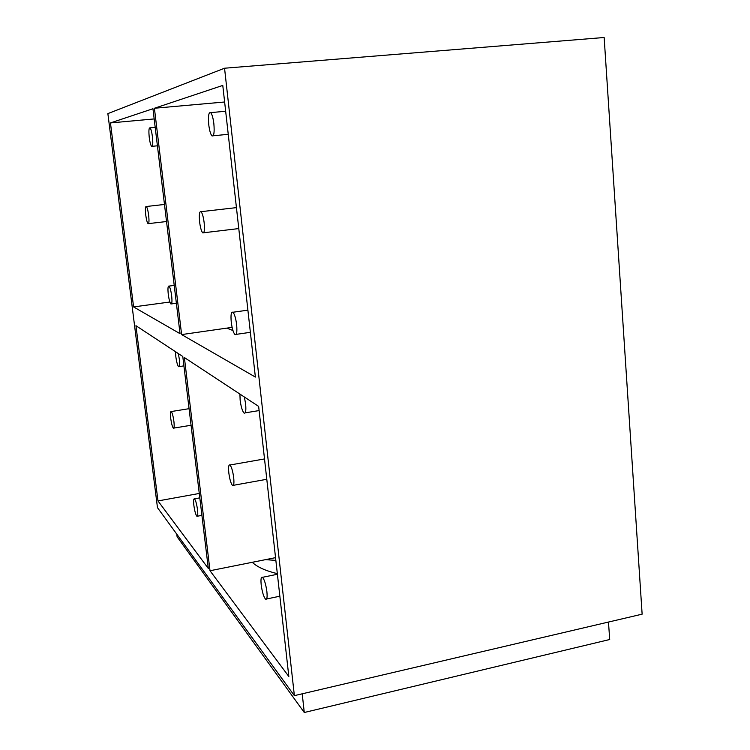 <?xml version="1.0" encoding="UTF-8"?>
<svg xmlns="http://www.w3.org/2000/svg" width="750" height="750" viewBox="0 0 750 750"><rect width="100%" height="100%" fill="white"/><g stroke="black" fill="none" stroke-linecap="round" stroke-linejoin="round"><path stroke-width="1.12" d="M157.472 507.647L107.869 113.606L224.55 68.222L294.375 695.644L157.472 507.647M288.825 676.491L258.647 406.397L184.378 357.544L210.009 570.741L288.825 676.491M208.312 568.462L182.784 356.494L135.947 325.688L157.978 500.934L208.312 568.462M255.375 377.062L222.778 85.425L154.406 108.253L181.622 334.584L255.375 377.062M180.037 333.675L152.953 108.741L110.456 122.925L133.584 306.919L180.037 333.675M294.375 695.644L642.131 614.166L604.153 37.5L224.55 68.222M176.775 534.159L177.103 536.784L304.275 712.5L302.213 693.806M304.275 712.5L609.703 639.516L608.475 622.05M210.009 570.741L252.3 562.294C257.081 566.962 265.425 570.75 277.341 573.675M265.5 559.65L275.859 560.391M252.3 562.294L275.55 557.644M157.978 500.934L199.275 493.453M178.341 353.569L179.297 359.006C179.85 364.453 179.616 367.013 178.584 366.684C177.487 365.325 176.569 361.978 175.828 356.663L175.528 351.722M170.719 418.369C170.203 413.559 170.381 411.281 171.244 411.544C172.275 412.847 173.156 416.119 173.897 421.359C174.403 426.178 174.225 428.447 173.362 428.175C172.331 426.853 171.45 423.591 170.719 418.369M193.875 505.425C193.378 500.709 193.575 498.506 194.494 498.834C195.694 500.344 196.706 503.981 197.513 509.728C198.009 514.453 197.803 516.647 196.903 516.309C195.694 514.781 194.681 511.153 193.875 505.425M244.359 396.994L245.616 403.866C246.216 410.691 245.691 413.756 244.031 413.044C242.325 411.075 241.031 406.791 240.141 400.162L239.916 394.069M228.825 472.969C228.262 467.109 228.647 464.456 229.978 465C231.553 466.847 232.781 471.028 233.681 477.525C234.234 483.384 233.85 486.028 232.519 485.466C230.953 483.6 229.716 479.428 228.825 472.969M261.197 584.897C260.653 579.206 261.084 576.675 262.5 577.303C264.394 579.525 265.856 584.297 266.887 591.628C267.422 597.319 266.991 599.841 265.584 599.194C263.681 596.944 262.219 592.181 261.197 584.897M181.622 334.584L226.744 328.134L232.95 330.534M226.744 328.134L232.116 327.366M110.456 122.925L154.181 118.931M133.584 306.919L169.894 302.016M149.25 137.456C148.603 130.838 148.866 127.631 150.056 127.847C151.003 128.991 151.791 131.972 152.438 136.781C153.084 143.419 152.812 146.616 151.631 146.372C150.684 145.228 149.887 142.256 149.25 137.456M145.725 214.894C145.125 209.091 145.331 206.287 146.325 206.494C147.234 207.6 148.012 210.534 148.65 215.287C149.241 221.1 149.044 223.894 148.05 223.669C147.141 222.553 146.363 219.628 145.725 214.894M168.272 294.3C167.681 288.534 167.934 285.797 169.012 286.097C170.072 287.381 170.953 290.616 171.656 295.8C172.238 301.575 171.984 304.303 170.916 303.984C169.856 302.691 168.975 299.466 168.272 294.3M154.406 108.253L224.634 102M248.128 332.634L250.425 332.794M208.763 124.809C208.041 116.091 208.678 112.022 210.666 112.622C212.062 114.216 213.131 117.919 213.863 123.731C214.575 132.478 213.938 136.537 211.969 135.891C210.572 134.288 209.503 130.594 208.763 124.809M199.612 221.991C198.947 214.603 199.416 211.172 201.028 211.678C202.35 213.216 203.391 216.853 204.141 222.591C204.797 229.987 204.328 233.419 202.725 232.875C201.403 231.328 200.363 227.7 199.612 221.991M231.263 322.219C230.616 314.887 231.178 311.559 232.95 312.244C234.553 314.081 235.781 318.206 236.634 324.6C237.263 331.941 236.7 335.259 234.947 334.547C233.334 332.691 232.106 328.584 231.263 322.219M179.166 366.591L183.919 365.878M171.244 411.544L189.075 408.684M173.831 428.091L191.062 425.259M194.494 498.834L199.809 497.859M197.428 516.206L201.919 515.372M245.184 412.856L259.116 410.569M229.978 465L264.516 458.934M233.409 485.306L266.794 479.278M262.5 577.303L277.406 574.266M266.606 598.978L279.853 596.203M150.056 127.847L155.194 127.369M152.231 146.316L157.416 145.809M146.325 206.494L164.484 204.459M148.547 223.613L166.537 221.531M169.012 286.097L174.225 285.413M171.497 303.909L176.372 303.253M210.666 112.622L225.666 111.253M213.169 135.778L228.244 134.316M201.028 211.678L236.438 207.628M203.7 232.762L238.781 228.572M232.95 312.244L247.894 310.162M236.128 334.378L250.369 332.316"/></g></svg>
